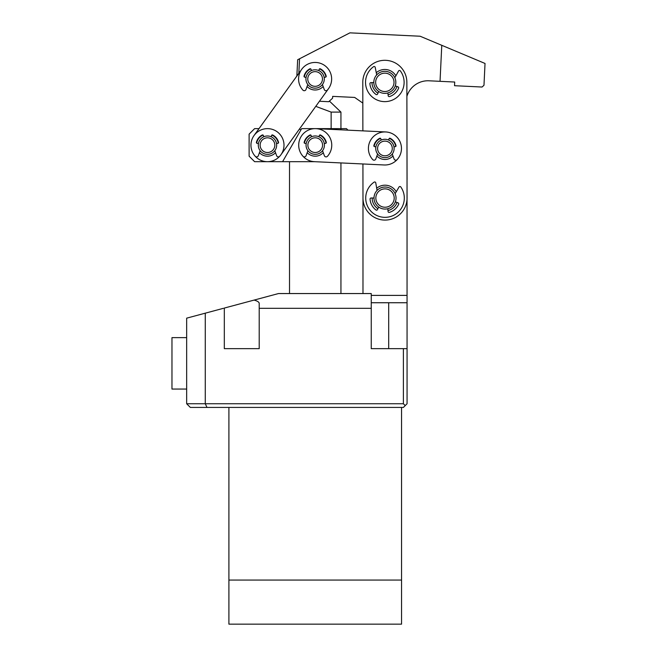 <?xml version="1.0" encoding="UTF-8"?>
<svg xmlns="http://www.w3.org/2000/svg" width="657" height="657" viewBox="0 0 657 657"><rect width="100%" height="100%" fill="white"/><g stroke="black" fill="none" stroke-linecap="round" stroke-linejoin="round"><path stroke-width="0.99" d="M371.246 308.322L371.246 293.556L278.486 293.556L254.103 300.085C257.429 301.013 259.137 302.113 259.211 303.394L259.211 308.322L371.246 308.322L371.246 348.653L407.061 348.653L407.028 179.681M254.103 300.085L224.316 308.067M401.55 407.43L401.55 580.074L228.907 580.074L401.55 580.074L401.55 624.15L228.907 624.15L228.907 407.43M296.865 76.031L297.654 59.754L349.91 32.85L420.143 36.234L485.03 63.458L483.979 85.287L482.057 87.028L454.537 85.706L454.71 82.035L429.029 80.795A22.042 22.042 0 0 0 406.888 96.374L407.061 179.681M362.984 293.556L362.984 198.069A22.042 22.042 0 0 0 385.059 220.087A22.042 22.042 0 0 0 407.061 198.012L406.864 82.306A22.042 22.042 0 0 0 384.788 60.304A22.042 22.042 0 0 0 362.787 82.38L362.869 130.866L362.82 103.092L354.673 97.433L332.664 96.374L332.573 98.213L328.73 101.704L319.45 101.252M224.316 308.322L224.316 348.653L259.211 348.653L259.211 308.322M223.38 308.322L186.662 318.16L186.662 403.751L205.271 403.751L205.271 313.167M403.39 403.751L405.221 405.591L403.39 407.43L207.004 407.43L205.271 403.751L403.39 403.751L403.39 348.653M405.221 405.591L407.061 403.751L407.061 348.653M207.004 407.43L190.341 407.43L186.662 403.751M371.419 302.737L407.061 302.737M331.136 128.632L331.136 112.101L340.942 112.101L329.412 101.079M331.136 112.101L316.51 106.631M317.027 154.165L315.229 154.346M300.922 129.905L299.428 129.059M259.006 128.632L254.62 128.632L249.11 134.135L249.11 156.177L254.62 161.688L282.576 161.688L301.662 128.632L346.453 128.632L347.988 130.16M282.576 161.688L314.834 161.688M340.942 129.831L340.942 112.101M299.543 58.777L298.836 73.297M441.775 45.308L440.034 81.328M323.277 152.687A11.021 11.021 0 0 1 307.18 152.687M392.985 155.988A11.021 11.021 0 0 1 376.888 155.988M298.713 144.376A16.532 16.532 0 0 0 314.448 161.671L384.156 164.973A16.532 16.532 0 0 0 401.452 149.246A16.532 16.532 0 0 0 385.716 131.95L316.009 128.649M374.104 146.421A11.021 11.021 0 0 1 380.526 138.364M389.346 138.364A11.021 11.021 0 0 1 395.769 146.421M304.396 143.119A11.021 11.021 0 0 1 310.818 135.063M319.639 135.063A11.021 11.021 0 0 1 326.061 143.119M271.883 135.063A11.021 11.021 0 0 1 278.305 143.119M275.521 152.687A11.021 11.021 0 0 1 259.433 152.687M319.524 68.878A11.021 11.021 0 0 1 325.946 76.943M323.162 86.51A11.021 11.021 0 0 1 307.065 86.51M324.755 65.552A16.532 16.532 0 0 0 301.694 69.322L254.062 135.498A16.532 16.532 0 0 0 257.815 158.575A16.532 16.532 0 0 0 280.892 154.814L328.508 88.67M328.549 88.605L328.549 88.605A16.532 16.532 0 0 0 315.114 62.448A16.532 16.532 0 0 0 302.893 90.116A1.84 1.84 0 0 0 305.981 89.5L307.788 84.523M304.281 76.943A11.021 11.021 0 0 1 310.704 68.878M256.649 143.119A11.021 11.021 0 0 1 263.063 135.063M309.546 71.679A9.182 9.182 0 0 1 322.415 73.412A9.182 9.182 0 0 1 320.682 86.281A9.182 9.182 0 0 1 307.813 84.548A9.182 9.182 0 0 1 309.546 71.679M310.662 73.141A7.35 7.35 0 0 1 320.953 74.528A7.35 7.35 0 0 1 319.573 84.819A7.35 7.35 0 0 1 309.275 83.439A7.35 7.35 0 0 1 310.662 73.141M265.42 136.213A9.182 9.182 0 0 1 276.425 143.103A9.182 9.182 0 0 1 269.534 154.108A9.182 9.182 0 0 1 258.53 147.217A9.182 9.182 0 0 1 265.42 136.213M265.83 137.995A7.35 7.35 0 0 1 274.634 143.513A7.35 7.35 0 0 1 269.124 152.317A7.35 7.35 0 0 1 260.32 146.807A7.35 7.35 0 0 1 265.83 137.995M306.072 77.386L304.692 77.14A0.813 0.813 0 0 1 304.043 76.138A11.432 11.432 0 0 1 309.866 68.829A0.813 0.813 0 0 1 311.032 69.338L311.369 70.595M322.439 84.523L324.246 89.5A1.84 1.84 0 0 0 327.334 90.116A16.532 16.532 0 0 0 331.645 78.98M318.859 70.595L319.195 69.338A0.813 0.813 0 0 1 320.361 68.829A11.432 11.432 0 0 1 326.184 76.138A0.813 0.813 0 0 1 325.535 77.14L324.156 77.386M258.431 143.563L257.059 143.325A0.813 0.813 0 0 1 256.411 142.314A11.432 11.432 0 0 1 262.225 135.005A0.813 0.813 0 0 1 263.391 135.523L263.728 136.771M274.798 150.699L276.613 155.684A1.84 1.84 0 0 0 279.693 156.292A16.532 16.532 0 0 0 267.473 128.632A16.532 16.532 0 0 0 255.253 156.292A1.84 1.84 0 0 0 258.341 155.684L260.156 150.699M271.226 136.771L271.563 135.523A0.813 0.813 0 0 1 272.721 135.005A11.432 11.432 0 0 1 278.543 142.314A0.813 0.813 0 0 1 277.895 143.325L276.523 143.563M376.371 191.22A11.021 11.021 0 0 1 391.851 189.405A11.021 11.021 0 0 1 393.666 204.877A11.021 11.021 0 0 1 378.194 206.7A11.021 11.021 0 0 1 376.371 191.22M377.816 192.361A9.182 9.182 0 0 1 390.71 190.842A9.182 9.182 0 0 1 392.229 203.744A9.182 9.182 0 0 1 379.327 205.255A9.182 9.182 0 0 1 377.816 192.361M379.303 72.804A11.021 11.021 0 0 1 394.356 76.82A11.021 11.021 0 0 1 390.348 91.873A11.021 11.021 0 0 1 375.287 87.866A11.021 11.021 0 0 1 379.303 72.804M380.222 74.397A9.182 9.182 0 0 1 392.771 77.74A9.182 9.182 0 0 1 389.429 90.288A9.182 9.182 0 0 1 376.88 86.946A9.182 9.182 0 0 1 380.222 74.397M306.187 143.563L304.807 143.325A0.813 0.813 0 0 1 304.158 142.314A11.432 11.432 0 0 1 309.981 135.005A0.813 0.813 0 0 1 311.147 135.523L311.484 136.771M322.554 150.699L324.361 155.684A1.84 1.84 0 0 0 327.449 156.292A16.532 16.532 0 0 0 315.229 128.632A16.532 16.532 0 0 0 303.008 156.292A1.84 1.84 0 0 0 306.096 155.684L307.903 150.699M318.974 136.771L319.31 135.523A0.813 0.813 0 0 1 320.476 135.005A11.432 11.432 0 0 1 326.299 142.314A0.813 0.813 0 0 1 325.65 143.325L324.271 143.563M375.894 146.864L374.515 146.626A0.813 0.813 0 0 1 373.866 145.616A11.432 11.432 0 0 1 379.689 138.307A0.813 0.813 0 0 1 380.855 138.824L381.191 140.081M392.262 154.001L394.069 158.986A1.84 1.84 0 0 0 397.157 159.594A16.532 16.532 0 0 0 384.936 131.934A16.532 16.532 0 0 0 372.716 159.594A1.84 1.84 0 0 0 375.804 158.986L377.611 154.001M388.681 140.081L389.018 138.824A0.813 0.813 0 0 1 390.184 138.307A11.432 11.432 0 0 1 396.007 145.616A0.813 0.813 0 0 1 395.358 146.626L393.978 146.864M393.789 146.01A9.182 9.182 0 0 1 387.384 157.31A9.182 9.182 0 0 1 376.083 150.905A9.182 9.182 0 0 1 382.489 139.613A9.182 9.182 0 0 1 393.789 146.01M392.015 146.503A7.35 7.35 0 0 1 386.891 155.545A7.35 7.35 0 0 1 377.857 150.42A7.35 7.35 0 0 1 382.982 141.378A7.35 7.35 0 0 1 392.015 146.503M314.531 135.999A9.182 9.182 0 0 1 324.386 144.458A9.182 9.182 0 0 1 315.927 154.313A9.182 9.182 0 0 1 306.072 145.862A9.182 9.182 0 0 1 314.531 135.999M314.67 137.83A7.35 7.35 0 0 1 322.554 144.597A7.35 7.35 0 0 1 315.787 152.481A7.35 7.35 0 0 1 307.903 145.723A7.35 7.35 0 0 1 314.67 137.83M395.251 85.903L397.97 86.831A1.068 1.068 0 0 1 398.602 88.268A14.996 14.996 0 0 1 389.576 96.571A1.068 1.068 0 0 1 388.172 95.667L387.876 92.933M376.691 74.906L375.213 67.375A1.068 1.068 0 0 0 373.529 66.71A19.283 19.283 0 0 0 381.857 101.4A19.283 19.283 0 0 0 400.343 70.89A1.068 1.068 0 0 0 398.544 71.013L394.832 77.731M378.695 91.495L377.578 94.017A1.068 1.068 0 0 1 375.968 94.444A14.996 14.996 0 0 1 369.899 83.792A1.068 1.068 0 0 1 370.942 82.618L373.808 82.56M395.358 201.855L398.052 202.849A1.068 1.068 0 0 1 398.659 204.302A14.996 14.996 0 0 1 389.437 212.383A1.068 1.068 0 0 1 388.057 211.447L387.827 208.704M377.069 190.423L375.763 182.86A1.068 1.068 0 0 0 374.096 182.153A19.283 19.283 0 0 0 381.602 217.032A19.283 19.283 0 0 0 400.803 186.966A1.068 1.068 0 0 0 399.004 187.048L395.136 193.684M378.678 207.062L377.504 209.55A1.068 1.068 0 0 1 375.878 209.944A14.996 14.996 0 0 1 370.063 199.145A1.068 1.068 0 0 1 371.131 197.995L373.997 198.012M377.882 208.745A12.853 12.853 0 0 1 372.166 198.003M376.691 188.255A12.853 12.853 0 0 1 396.245 191.778M377.939 93.195A12.853 12.853 0 0 1 371.969 82.593M376.264 72.746A12.853 12.853 0 0 1 395.9 75.81M396.992 86.502A12.853 12.853 0 0 1 388.073 94.78M397.083 202.496A12.853 12.853 0 0 1 387.975 210.56M362.927 163.963L362.984 198.085L362.927 163.963M186.662 363.346L186.662 337.632L171.97 337.632L171.97 389.059L186.662 389.059L186.662 363.346M371.246 295.395L407.061 295.395M388.698 302.737L388.698 348.653M340.942 162.928L340.942 293.556M289.515 161.688L289.515 293.556"/></g></svg>
